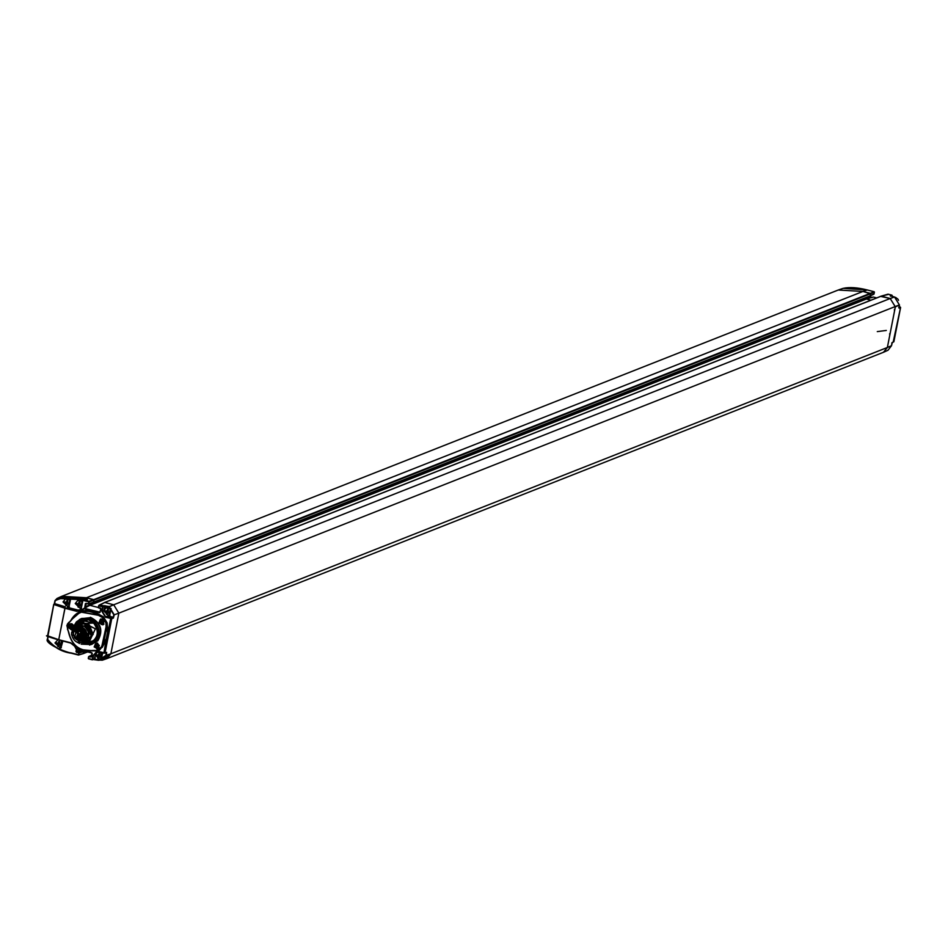 <?xml version="1.0" encoding="UTF-8"?>
<svg xmlns="http://www.w3.org/2000/svg" width="948" height="948" viewBox="0 0 948 948"><rect width="100%" height="100%" fill="white"/><g stroke="black" fill="none" stroke-linecap="round" stroke-linejoin="round"><path stroke-width="1.42" d="M895.54 297.352L897.969 299.189M898.04 299.307L898.514 300.386M107.788 612.858L109.648 613.024L109.695 612.017L109.778 613L107.965 612.894L107.491 614.482L106.567 614.494L106.33 612.467L104.884 611.744L105.287 610.879L106.851 611.093L107.562 609.41L108.392 609.908L108.191 611.78L109.695 612.017L109.743 613.024M108.084 612.692L109.458 613.202M105.584 611.069L105.382 611.721L107.136 612.692L107.266 614.529L107.965 612.894M107.266 614.529L106.567 614.494M106.757 612.064L106.532 612.787M106.33 612.467L105.05 612.064M106.851 611.093L105.287 610.879L105.169 611.697L106.662 612.254L106.65 614.103L107.61 614.351M106.97 611.116L107.574 609.517L107.254 611.01M108.321 609.896L107.562 609.41L108.392 609.908L107.942 611.365L108.321 609.896M108.191 611.78L109.672 612.088L108.191 611.78M107.136 612.692L106.354 614.185M105.145 611.093L104.884 611.744M106.579 611.365L105.299 610.974M103.628 610.868L108.973 616.046L110.383 608.806L106.069 607.869L103.628 610.868L104.944 611.401M109.613 615.785L111.117 608.521L106.437 607.739M67.178 603.959L69.038 604.125L69.085 603.106L69.18 604.089L67.355 603.983L66.893 605.571L65.969 605.582L65.922 603.876L64.274 602.833L64.677 601.98L66.253 602.181L66.964 600.499L67.782 600.996L67.581 602.881L69.085 603.106L69.133 604.113M67.474 603.781L68.86 604.291M64.985 602.158L64.772 602.809L66.538 603.793L66.656 605.618L67.355 603.983M66.656 605.618L65.969 605.582M66.147 603.165L65.933 603.876M65.72 603.556L64.44 603.165M66.135 602.454L64.677 601.98L64.559 602.786L66.064 603.355L66.04 605.191L67 605.44M66.36 602.205L66.964 600.605L66.644 602.099M67.723 600.996L67.332 602.454L67.711 600.985M67.592 602.869L69.074 603.189L67.581 602.881M66.538 603.793L65.744 605.274M64.535 602.181L64.274 602.833M66.964 600.605L67.616 600.771L66.964 600.605M63.018 601.956L68.363 607.147L69.785 599.894L65.459 598.958L63.018 601.956L64.334 602.501M69.003 606.874L70.508 599.61L65.827 598.84M59.143 644.936L61.004 645.102L61.051 644.083L61.134 645.067L59.321 644.96L58.847 646.548L57.923 646.56L57.686 644.533L56.228 643.81L56.631 642.957L58.207 643.159L58.918 641.476L59.748 641.974L59.286 643.431L61.051 644.083L61.099 645.09M59.44 644.759L60.814 645.268M56.939 643.135L56.738 643.787L58.492 644.77L58.622 646.595L59.321 644.96M58.622 646.595L57.923 646.56M58.112 644.142L57.875 644.841M57.686 644.533L56.406 644.142M58.409 643.313L56.631 642.957L56.525 643.763L58.018 644.332L57.994 646.169L58.966 646.418M58.835 641.595L59.677 641.962L58.598 641.678M59.546 643.846L61.028 644.166L59.546 643.858M58.492 644.77L57.71 646.252M56.501 643.159L56.228 643.81M57.958 639.77L54.984 642.934L60.316 648.124L61.549 640.706M60.968 647.851L62.876 641.038M869.754 296.025L93.651 602.075L94.042 600.06L870.537 293.773L862.964 291.451L838.245 290.017L862.964 291.451L867.266 289.958L843.139 288.358L867.266 289.958L862.964 291.451L870.3 293.347L874.163 291.747L867.266 289.958L874.163 291.747L870.548 293.762L862.953 291.451L838.257 290.017L61.75 596.316L86.458 597.75L94.042 600.06L89.195 601.897L88.46 603.935L93.26 602.324L88.46 603.935L93.639 602.075L93.781 599.646L88.934 601.482L94.042 600.072L93.26 602.324L869.754 296.025L874.08 293.939L874.163 291.747L870.548 293.762L870.145 295.776L870.548 293.762L874.21 292.031M866.354 297.435L866.377 299.023L870.916 300.196M888.181 294.473L881.261 296.179L890.208 298.49L895.35 306.844L887.375 347.489L883.465 352.289L887.364 347.489L895.339 306.856L890.196 298.502L880.858 296.44L887.755 294.437M102.242 660.199L106.662 658.706L110.857 653.8L118.832 613.155L113.689 604.8L104.742 602.49L98.616 605.725L104.754 602.478L881.249 296.179L890.208 298.49L894.521 296.997L890.231 295.752L891.938 295.172L888.146 294.188L891.938 295.172L890.646 296.001L894.521 296.997L890.208 298.49L895.35 306.844L899.486 305.078L894.521 296.997L899.486 305.078L898.811 307.745L900.304 307.105L899.178 306.702L900.553 307.519L893.3 341.493M87.477 651.88L83.187 653.67L83.708 651.003L79.17 653.018L83.957 651.418L83.566 653.421L78.814 654.795L83.578 653.421L84.633 651.146M83.839 650.944L81.042 650.316L83.708 651.003L78.909 652.603L76.515 652.402L81.042 650.316L76.693 652.023L75.994 651.572L76.634 648.337L75.994 651.572L78.731 652.982L78.388 654.76L71.491 652.982C61.43 651.442 53.479 646.88 47.625 639.319L48.206 636.392L47.625 639.319C53.479 646.88 61.43 651.442 71.491 652.982L78.388 654.76L78.731 652.982L75.994 651.572L77.072 648.373L76.693 652.023L78.909 652.603L83.708 651.003L80.793 649.89L76.433 651.608L80.793 649.89M104.754 602.478L113.701 604.788L118.844 613.143L110.869 653.788L106.97 658.587L883.465 352.289L887.375 347.489L891.511 345.712L892.341 342.441L893.834 341.813L900.553 307.519L899.984 306.915L900.553 307.519L899.071 308.159L900.553 307.519L899.071 308.159L898.775 307.46M98.272 607.49L89.87 605.322L98.272 607.49L89.882 605.31L89.894 603.509L89.61 604.907L85.213 606.85L86.055 607.573L84.23 608.332L100.133 612.195L84.23 608.332L89.87 605.322L85.213 606.85L89.61 604.907L89.882 603.509M100.986 659.772L102.799 652.852M97.976 651.691L95.001 654.855L100.334 660.033L101.412 652.497M99.374 655.376L101.069 656.004L101.152 656.988L99.339 656.881L98.865 658.469L97.94 658.481L97.893 656.774L96.423 656.052L96.376 655.056L98.225 655.08L98.936 653.397L99.765 653.895L99.374 655.376M99.161 656.846L101.021 657.011L101.069 656.004L101.116 657.011M99.339 656.881L100.832 657.189M96.957 655.056L96.755 655.708L98.509 656.68L98.592 658.647M98.639 658.516L97.94 658.481M98.13 656.052L97.905 656.774M97.703 656.454L96.423 656.052M98.225 655.08L96.649 654.867L96.542 655.684L98.035 656.241L98.011 658.09L98.983 658.339M98.343 655.104L98.948 653.504L98.616 654.997M99.694 653.883L99.303 655.352L99.694 653.883M99.564 655.767L101.045 656.075L99.564 655.767M98.983 657.023L98.805 658.41M98.509 656.68L97.727 658.173M96.518 655.08L96.246 655.732M97.952 655.352L96.672 654.961M81.232 608.462L82.737 601.186L78.056 600.416M75.248 603.532L80.592 608.723L82.014 601.482L77.689 600.534L75.248 603.532L78.186 603.959L78.874 602.276L79.845 602.253L79.81 604.374L81.54 604.99L81.078 605.879L79.288 605.748L78.85 607.324L76.563 604.077M79.407 605.535L81.267 605.701L81.315 604.694L81.362 605.689M79.703 605.357L81.078 605.879M77.203 603.734L77.001 604.386L78.755 605.369L78.885 607.206L79.585 605.559M78.885 607.206L78.186 607.158M78.376 604.741L78.151 605.44M77.949 605.144L76.67 604.741M78.471 603.758L76.907 603.556L76.788 604.362L78.281 604.931L78.269 606.767L79.229 607.016M78.589 603.781L79.194 602.181L78.874 603.675M79.94 602.572L79.194 602.181L80.011 602.572L79.81 604.457L79.94 602.561M79.81 604.457L81.303 604.765L79.81 604.457M78.755 605.369L77.973 606.85M76.764 603.758L76.504 604.409M78.198 604.03L76.918 603.639M894.616 310.565L894.438 311.406M894.485 311.264L894.414 309.522M877.291 331.599L886.321 330.449M870.548 293.762L870.157 295.776L873.866 293.809M873.689 294.188L870.157 295.776M870.738 295.646L870.702 297.53L873.369 297.044L876.71 297.909L873.369 297.044L866.389 299.011L870.442 297.103L870.726 295.658L870.442 297.103L866.128 298.596L870.702 297.53L870.228 296.985M866.389 299.011L870.928 300.184L866.389 299.011M892.198 295.586L892.044 296.357L892.198 295.586L890.48 296.179L891.938 295.172L887.968 294.188L881.095 296.179M899.273 304.948L118.844 613.143M900.031 307.199L900.6 307.484L893.869 341.766L892.163 342.678L891.523 345.7L887.375 347.489L895.35 306.844M898.799 307.745L899.486 305.078L894.545 296.997L890.67 296.001M891.95 342.702L893.834 341.813L891.95 342.702L891.511 345.712L888.015 350.239L891.511 345.712L888.015 350.239L883.761 352.17M843.092 288.382L843.139 288.358C849.455 286.971 857.502 287.505 867.29 289.958L874.186 291.747L874.08 293.939M870.454 297.091L870.963 297.779M871.733 297.66L873.096 297.091M889.888 334.68L889.71 335.533M889.745 335.391L889.686 333.649M71.858 623.76L70.116 623.855L68.457 627.623L71.858 623.76L74.003 625.727L71.858 623.76L68.469 627.623L71.491 629.863L68.469 627.623L70.128 623.855M71.693 629.33L70.78 629.271L69.429 624.969L73.612 626.047L69.429 624.969L70.78 629.271L69.429 624.969L70.318 624.341L73.612 626.047M68.457 627.623L71.491 629.875L68.457 627.623M97.561 643.076L99.196 648.242L94.16 646.939L97.561 643.076L94.172 646.939L98.118 649.001L99.196 648.242L97.561 643.076L95.831 643.171L94.16 646.939L95.843 643.171M96.495 648.586L95.132 644.285L99.327 645.363L96.495 648.586L99.327 645.363L95.132 644.285L96.495 648.586L95.132 644.285L96.032 643.656L99.327 645.363L97.94 648.503L96.495 648.586M81.267 628.405L80.971 629.01M84.147 628.417L82.026 629.259L81.504 627.967L81.635 629.282L81.196 628.216M84.692 630.147L84.645 630.941L86.067 630.764M85.427 629.756L84.633 629.97L85.427 629.756M85.794 633.963L85.747 634.745L85.723 633.774L86.161 634.84L86.943 634.662M86.943 634.129L86.031 633.525L86.943 634.129M83.803 637.198L84.171 638.087L84.04 636.76L84.562 638.051L86.28 637.376M80.094 637.649L79.798 638.253L80.094 637.649L80.462 638.525L80.035 637.459L80.853 638.502L80.343 637.21L80.853 638.502L84.135 637.21M83.329 636.914L84.467 636.89L83.839 635.871L83.329 636.914L83.839 635.871L84.467 636.89L83.329 636.914M77.215 634.994L76.918 635.598L77.215 634.994L76.918 635.598L77.973 635.847L77.463 634.556L77.973 635.847L81.255 634.556M80.45 634.259L81.587 634.236L80.959 633.217L80.45 634.259L81.587 634.236L80.959 633.217L81.587 634.236L80.45 634.259L80.959 633.217L81.587 634.236M77.155 631.06L76.859 631.664L77.155 631.06L76.859 631.664L77.914 631.913L77.392 630.621L77.914 631.913L81.196 630.621M77.535 631.949L77.096 630.882L77.523 631.949M80.39 630.337L81.528 630.313L80.9 629.282L80.39 630.337L81.528 630.313L80.39 630.337L80.9 629.282L81.528 630.313M81.303 633.134L81.007 633.738L81.303 633.134L81.007 633.738L82.061 633.999L81.552 632.707L82.061 633.999L85.344 632.695M81.682 634.022L81.244 632.956L81.67 634.022M84.538 632.411L85.675 632.387L85.047 631.368L84.538 632.411L85.675 632.387L84.538 632.411L85.047 631.368L85.675 632.387M77.724 629.543L76.35 629.188L77.724 629.543L81.255 628.157L77.724 629.543L77.487 627.303L77.997 628.121L80.959 626.96L77.997 628.121L77.558 629.626L82.251 627.777M76.35 629.188L75.852 628.37L76.35 629.188M78.72 629.164L78.411 630.219L78.72 629.164M78.257 631.783L78.637 634.094L78.257 631.783M79.182 635.373L80.509 637.139L79.395 635.741L74.43 637.696L82.76 640.718L86.232 637.483C87.69 631.593 85.51 628.05 79.703 626.865L75.852 628.37L77.487 627.303L74.43 637.696L79.182 635.373M81.765 638.146L85.036 639.201L81.765 638.146M84.893 641.772C90.084 636.44 89.776 631.214 83.969 626.095C76.776 623.843 72.617 626.533 71.491 634.176C73.506 641.76 77.961 644.285 84.893 641.772L83.471 642.495L71.491 634.176L76.776 625.526L83.969 626.095C89.776 631.214 90.084 636.44 84.893 641.772L84.893 641.772M74.43 637.696C72.285 631.878 74.051 628.263 79.703 626.865C85.51 628.05 87.69 631.593 86.232 637.483C82.559 642.116 78.625 642.187 74.43 637.696M83.637 642.424L85.237 641.63C90.427 636.309 90.131 631.084 84.325 625.964L76.942 625.455L84.325 625.964C90.131 631.084 90.427 636.309 85.237 641.63L83.637 642.424M88.14 642.057L80.462 622.658L88.33 641.986L87.489 642.27M79.833 622.919L87.773 642.211L87.204 642.412M87.583 642.27L79.905 622.883M79.277 623.132L87.216 642.424M79.016 623.239L87.785 642.175L79.348 623.109M78.72 623.357L86.647 642.649L77.961 623.665M87.169 642.424L79.146 623.203L87.169 642.424M85.652 643.052L77.606 623.796L78.163 623.571L86.161 642.839M84.976 643.301L77.12 623.985L79.3 643.597M85.474 625.206L90.024 631.724L85.474 625.206L71.55 632.494L85.474 625.206M78.589 623.417L86.209 642.827M73.837 630.918L89.029 641.606M80.142 622.8L88.911 641.737M77.226 635.788L82.654 640.765M85.699 641.168L87.37 640.895M93.153 634.532L89.313 624.874L93.153 634.532M88.697 624.471L85.972 623.405M85.675 623.346L84.218 623.227M84.04 623.227L83.069 623.31M82.417 623.429L81.149 623.82M79.336 624.827L80.106 624.317M77.001 636.677L82.038 640.955M85.45 641.369L87.026 641.049M92.584 634.769L88.792 625.123L92.584 634.769M88.14 624.696L85.415 623.63M85.119 623.571L83.661 623.44M83.483 623.44L82.381 623.547M79.028 624.862L80.082 624.258M85.202 641.559L86.754 641.18M92.039 634.923L88.235 625.336L92.039 634.923M84.562 623.784L83.092 623.665M84.953 641.725L86.197 641.405M91.482 635.148L87.666 625.562L91.482 635.148M87.026 625.135L84.277 624.057M84.005 624.009L81.943 623.903M78.435 624.981L76.255 626.794M77.452 642.483L90.024 631.724L78.471 642.91M87.074 625.751L90.913 635.433M90.605 636.558L84.893 641.843M84.704 641.891L81.836 641.974M78.388 625.005L79.241 624.578M91.316 635.847L90.06 638.49M84.55 641.784L82.796 641.808M77.001 626.355L79.525 624.483M91.873 635.634L90.617 638.265M90.463 638.466L89.491 639.545M85.593 641.488L83.483 641.595M89.93 639.426L89.171 640.019M89.076 640.078L88.377 640.504M85.841 641.322L84.052 641.381M86.102 641.144L84.609 641.156M88.602 641.879L80.758 622.552M86.315 642.519L80.201 622.777M87.489 642.317L79.644 622.99M86.92 642.531L79.004 623.251M86.41 642.744L78.447 623.464M85.853 642.957L77.878 623.689M89.408 641.535L95.416 628.82L82.227 621.971L80.947 622.481L88.887 641.772L88.034 642.057M82.227 621.971L81.078 622.516M84.455 643.514L89.693 643.242C98.201 638.36 99.528 631.617 93.662 623.014L76.788 624.116L81.599 620.383L93.662 623.014C99.528 631.617 98.201 638.36 89.693 643.242L84.49 643.502M81.623 622.232L95.416 628.82L89.124 641.63M90.913 642.791L93.959 641.144L90.913 642.791M85.367 619.352L82.014 620.229L85.367 619.352M91.328 642.637L89.693 643.242M81.895 619.968L78.921 621.912L81.895 619.968M91.008 643.064L87.5 643.668M88.377 619.719L81.481 620.122L76.278 624.365L88.377 619.719C97.656 624.388 99.813 631.226 94.847 640.232C99.813 631.226 97.656 624.388 88.377 619.719M83.945 643.704L90.593 643.242L94.847 640.232L83.839 643.68M88.591 618.629L74.311 625.68L88.591 618.629C98.71 623.725 101.069 631.19 95.653 641.014C101.069 631.19 98.71 623.725 88.591 618.629L88.591 618.629M81.682 644.119L95.653 641.014L81.729 644.142M91.968 644.261L97.454 640.635C103.012 630.562 100.595 622.907 90.226 617.681L81.042 618.7L73.885 626.083L81.042 618.7L88.768 618.25C99.149 623.476 101.566 631.131 96.009 641.215C101.566 631.131 99.149 623.476 88.768 618.25L81.777 618.44M81.161 644.154L91.245 644.569L97.454 640.635C103.012 630.562 100.595 622.907 90.226 617.681L79.49 619.447L90.226 617.681L81.042 618.7L76.433 621.888L73.861 626.095M89.598 645.09L97.822 640.836C103.51 630.503 101.033 622.658 90.404 617.302C101.033 622.658 103.51 630.503 97.822 640.836L89.598 645.09M91.719 655.127L88.792 656.502L88.282 658.41L88.602 656.739L88.282 658.41L92.288 659.524L93.141 655.163L98.77 651.525L105.027 652.959L111.757 618.677L105.501 617.243L101.78 611.176L102.633 606.827L98.829 605.843L98.545 607.81L100.832 608.758L99.789 612.349M89.005 656.478L91.695 655.222L89.005 656.478L91.352 656.881L89.005 656.478M85.794 607.621L81.765 610.394L84.052 608.711L92.193 610.808L103.391 616.757L107.124 622.848L107.906 632.648L106.709 638.786L102.337 647.259L96.684 650.92L84.348 650.79L91.766 652.71L92.276 653.539L91.766 652.71L76.207 648.693L91.814 652.994L91.624 656.881L92.063 653.409L91.624 656.881L88.828 656.857L91.02 657.011M54.261 604.006L53.728 604.445L64.902 608.249L77.013 610.95L81.279 610.334L77.013 610.95L65.08 607.869L54.202 604.113L54.64 603.615L65.222 606.767L54.202 604.113L65.08 607.869L58.74 639.687L70.673 642.768L58.788 639.983L47.637 635.812L58.74 639.687L64.902 608.249L53.811 604.362L47.898 636.226L58.788 639.983L70.673 642.768L74.773 646.038L76.255 648.977L74.773 646.038L70.673 642.768L74.773 646.038L76.255 648.977L91.814 652.994M78.601 655.044L71.515 653.267C58.148 649.688 44.805 642.365 47.4 639.213L47.969 636.286L47.412 639.189C53.455 647.2 61.502 651.892 71.527 653.267L78.435 655.056L78.909 652.603L78.435 655.056L83.175 653.67M89.87 605.322L866.377 299.023M86.375 603.402L85.213 606.85L86.375 603.402M85.853 603.603L88.413 603.639L85.415 603.568L84.621 608.095L85.415 603.568L88.46 603.935L88.934 601.482L93.781 599.646L86.446 597.761L85.296 598.259L86.304 598.638L83.708 599.788L82.038 599.705L88.934 601.482L82.038 599.705L87.394 599.527L85.296 598.259L78.317 597.939M80.971 599.337L82.843 599.29L80.971 599.337M85.142 599.491L82.938 598.804L82.417 599.764M84.04 599.397L80.438 598.52L83.614 599.657L85.913 598.638L85.119 598.342L83.578 599.018L84.988 599.385M79.893 598.212L83.862 598.224L82.358 599.172L83.543 598.2L82.358 599.172L79.81 598.638L83.886 599.302M84.028 598.318L82.938 598.804L83.874 598.224M84.822 599.456L83.412 599.1L84.822 599.456M83.092 598.899L85.119 598.342L79.051 597.809L82.559 599.48L80.592 598.603M80.438 598.52L83.412 599.1L80.047 598.295M81.066 598.852L82.677 599.195M79.051 597.809L85.119 598.342L86.884 599.42L83.614 599.657L78.909 598.212M78.862 597.951L82.381 599.551L78.862 597.951M78.566 597.714L61.359 596.482L57.07 598.437L82.038 599.705L57.07 598.437L54.984 600.57L54.474 603.995M85.865 607.585L81.765 610.394L76.835 611.33L64.902 608.249L76.835 611.33L81.682 610.062M78.743 610.263L67.296 607.312L78.743 610.263M82.192 609.683L78.921 609.884L82.192 609.683M81.67 610.074L83.957 608.379M54.64 603.615L55.209 600.688C63.326 596.73 72.202 596.529 81.872 600.084L81.872 600.084C72.202 596.529 63.326 596.73 55.209 600.688L54.64 603.615M88.413 603.639L88.768 601.861L81.872 600.084L88.934 601.482L88.46 603.935L93.425 602.324L869.956 296.013L873.902 294.176L874.435 292.15M84.052 608.711L99.611 612.728L101.045 608.877L100.524 608.047L98.497 607.526L101.045 608.877L99.611 612.728L92.193 610.808C82.677 609.291 75.71 612.242 71.266 619.696C75.71 612.242 82.677 609.291 92.193 610.808L103.391 616.757L107.124 622.848L107.906 632.648L110.667 618.57L103.948 652.864L106.283 638.703L102.337 647.259L96.684 650.92L84.348 650.79L81.812 649.949M100.832 608.758L100.002 612.325M98.817 651.809L104.636 653.208L98.77 651.525L93.141 655.163L92.335 659.808L94.433 658.967L94.954 656.312L94.433 658.967L92.726 659.559L93.579 655.21L96.21 651.963L93.579 655.21L95.31 654.523L93.579 655.21L92.726 659.559L88.531 658.824L92.335 659.808L94.053 659.216L102.23 660.199L106.283 655.459L102.301 660.175L98.734 660.021L102.23 660.199M99.67 660.175L105.844 655.412L110.857 653.8L106.283 655.459L106.674 652.366L103.948 652.864L106.472 652.603M97.111 651.726L95.997 652.852L97.111 651.726M104.517 602.513L98.782 605.488L98.284 607.395L99.007 605.464L102.799 606.447L101.78 611.176L105.501 617.243L111.757 618.677L113.393 618.072L114.258 614.814L109.293 606.744L104.553 605.677L109.115 607.123L113.819 614.778L113.144 617.658L111.497 618.25L105.678 616.864L102.206 611.223L102.799 606.447L104.813 606.092L103.059 606.862L102.206 611.223L103.936 610.536L104.813 606.092L103.936 610.536L102.206 611.223L105.678 616.864L107.408 616.176L105.678 616.864L111.497 618.25L113.144 617.658L107.408 616.176L113.144 617.658L108.771 616.105L113.333 617.278L113.819 614.778L109.115 607.123L105.252 606.116L104.73 608.758L105.252 606.116L104.553 605.677L102.799 606.447L99.007 605.464L109.293 606.744L113.689 604.8L109.293 606.744L114.258 614.814L118.832 613.155L114.258 614.814L113.393 618.072L111.757 618.677L104.636 653.208L106.674 652.366L106.283 655.459L106.342 652.911L105.844 655.412L98.734 660.021M95.203 657.308L94.871 659.014L97.052 659.583L94.871 659.014L95.203 657.308M98.793 651.821L96.21 651.963L103.972 653.148M104.636 653.208L106.283 652.615M104.742 602.49L99.078 605.132L109.34 606.519L113.689 604.8L104.742 602.49L113.689 604.8L118.832 613.155L110.857 653.8L104.28 659.014M59.7 597.643L86.446 597.761L93.781 599.646L86.446 597.761L85.32 598.2L87.18 599.622L82.085 599.468L88.982 601.257L93.781 599.646L870.288 293.347M84.348 650.79L76.231 648.977M68.979 622.196L67.296 624.27M80.497 611.91L71.1 620.051L66.858 625.502L68.635 632.624C71.894 645.884 79.94 651.928 92.774 650.755L98.876 650.565L103.083 644.083L106.508 626.64L106.354 622.943L102.87 617.266L99.682 615.536L80.331 611.981L71.1 620.051L80.331 611.981L100.026 615.406L103.202 617.136L106.697 622.812L106.851 626.51L103.427 643.953L101.578 647.342L106.283 638.703L107.468 632.66L106.697 622.812L103.202 617.136L100.026 615.406L80.663 611.851L100.026 615.406L103.202 617.136L106.697 622.812L107.468 632.66L106.283 638.703L101.91 647.211L99.208 650.435L101.91 647.211L98.876 650.565L92.584 650.47C79.964 651.62 72.048 645.671 68.849 632.636L67.628 628.962L68.718 622.658L67.45 629.081M99.042 650.494L96.246 650.458L101.14 647.294L96.246 650.458L92.584 650.47C79.964 651.62 72.048 645.671 68.849 632.636L67.462 629.093L68.801 623.002L71.278 620.288C79.04 610.074 88.401 608.592 99.374 615.845L102.68 617.646L105.927 622.919L106.081 626.758L101.578 647.342L103.083 644.083L106.508 626.64L106.354 622.943L102.87 617.266L99.374 615.845C88.401 608.592 79.04 610.074 71.278 620.288L68.801 623.002L71.088 620.063M102.301 618.949L103.925 624.116L98.9 622.812L102.301 618.949L100.559 619.056L98.9 622.812L102.858 624.874L103.925 624.116L102.301 618.949M102.858 624.862L98.912 622.812L100.571 619.044L98.912 622.812L102.858 624.862M101.223 624.459L99.872 620.158L104.055 621.236L101.223 624.459L104.055 621.236L99.872 620.158L101.223 624.459L99.872 620.158L100.761 619.53L104.055 621.236L102.68 624.376L101.223 624.459M104.612 621.023L103.439 619.506L104.612 621.023M100.488 620.762L103.285 621.485L101.389 623.63L100.488 620.762L103.285 621.485L101.389 623.63L103.285 621.485L100.488 620.762L101.389 623.63L100.488 620.762L101.081 620.336M101.246 620.739L102.894 621.604L101.472 623.215L102.894 621.604L100.796 621.059L101.472 623.215L103.699 622.326L103.024 620.182L103.699 622.326L102.194 623.168M101.472 623.215L100.796 621.059M95.748 644.889L98.545 645.612L96.66 647.757L95.748 644.889L98.545 645.612L96.66 647.757L98.545 645.612L95.748 644.889L96.66 647.757L95.748 644.889L96.352 644.462M96.743 647.342L98.154 645.73L96.056 645.185L96.743 647.342L96.056 645.185L98.154 645.73L96.743 647.342L98.971 646.453L98.296 644.308L98.971 646.453L97.466 647.294M72.261 628.192L70.946 628.441L70.045 625.573L72.83 626.284L72.877 627.244L72.83 626.284L70.045 625.573L70.946 628.441L72.261 628.192L70.946 628.441L70.045 625.573L70.638 625.147M71.029 628.014L72.439 626.403L70.353 625.87L71.029 628.014L70.353 625.87L72.439 626.403L71.029 628.014L73.257 627.138L72.581 624.981L73.257 627.138L71.752 627.979M102.36 623.571L101.389 623.63M97.62 647.697L96.66 647.757M70.045 625.573L72.83 626.284L72.877 627.244M85.142 598.271L83.625 598.863L85.19 599.326L82.606 599.266L86.695 599.503L85.142 598.271M107.468 611.022L107.752 609.6L108.392 609.765M108.499 611.815L109.873 612.171M109.838 612.906L108.368 612.491M66.858 602.11L67.142 600.688L67.782 600.866M67.889 602.904L69.263 603.26M69.24 603.995L67.758 603.58M58.823 643.088L59.096 641.666L59.748 641.832M59.854 643.882L61.217 644.237M61.193 644.972L59.724 644.557M58.326 643.182L59.072 641.523L58.598 643.076M56.299 643.479L54.984 642.934M87.619 651.916L83.531 653.539M110.869 653.788L887.364 347.489M113.701 604.788L890.196 298.502M866.116 298.596L89.622 604.895M862.953 291.451L86.458 597.75M96.317 655.388L95.001 654.855M98.841 655.009L99.113 653.587L99.765 653.753M99.872 655.803L101.235 656.158M101.211 656.893L99.741 656.478M79.087 603.698L79.371 602.276L80.011 602.442M80.118 604.48L81.492 604.836M81.469 605.571L79.987 605.156M107.61 613.048L107.432 614.434M109.98 615.667L109.257 615.951M106.792 607.585L106.069 607.869M67 604.137L66.822 605.523M64.701 602.063L65.969 602.454M69.37 606.756L68.647 607.04M66.182 598.674L65.459 598.958M58.954 645.114L58.788 646.5M56.655 643.04L57.923 643.431M61.336 647.733L60.613 648.017M58.148 639.651L57.425 639.936M87.726 651.951L78.589 655.044M881.059 296.191L104.564 602.49M101.353 659.654L100.63 659.938M98.165 651.572L97.443 651.857M98.734 658.516L99.457 656.68M81.599 608.332L80.876 608.616M78.411 600.25L77.689 600.534M79.229 605.713L79.051 607.099M838.731 289.839L843.139 288.358M870.999 297.589L873.381 297.044L876.722 297.909M899.012 307.567L899.498 305.055M892.056 296.357L891.961 295.16M899.178 306.702L900.008 306.915M81.516 627.955L82.677 627.505M84.941 629.721L84.396 630.764M86.861 633.193L85.486 634.567M84.04 636.76L83.495 637.803M84.052 636.76L87.335 635.468M83.625 635.918L80.343 637.21L79.798 638.253M80.746 633.264L77.463 634.556L76.918 635.598M80.687 629.33L77.404 630.621L76.847 631.664M84.834 631.404L81.552 632.707L81.007 633.738M88.887 641.76L89.87 641.369M82.417 620.063L81.599 620.383M82.31 619.791L81.481 620.122M81.137 644.154L91.245 644.569M88.591 656.751L88.52 658.836L98.77 660.306M92.051 653.433L91.221 657M53.716 604.445L47.554 635.883C44.331 635.397 48.064 636.76 58.764 639.983L70.697 643.064L74.584 646.157L76.018 648.811M54.202 604.054L54.984 600.57M88.437 603.935L86.043 603.366M98.604 605.736L98.533 607.81L100.547 608.332M67.498 624.459L68.706 622.8M92.691 650.719L81.907 649.688M68.623 632.636C71.965 645.979 80.011 652.023 92.774 650.755L96.281 650.755"/></g></svg>
